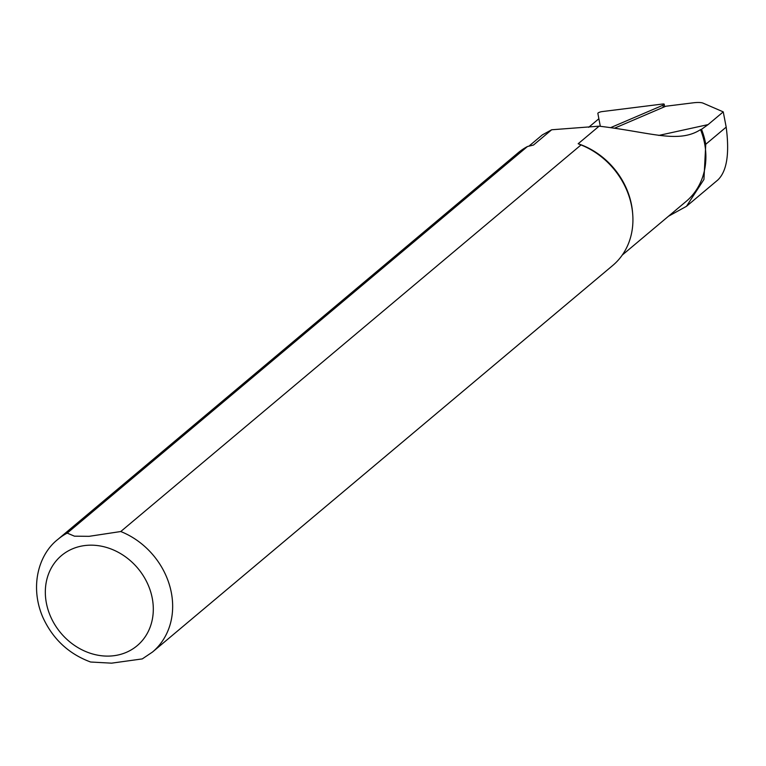 <?xml version="1.0" encoding="UTF-8"?>
<svg xmlns="http://www.w3.org/2000/svg" width="766" height="766" viewBox="0 0 766 766"><rect width="100%" height="100%" fill="white"/><g stroke="black" fill="none" stroke-linecap="round" stroke-linejoin="round"><path stroke-width="1.15" d="M658.741 135.438L708.081 124.609L723.248 111.874L703.14 103.171A21.793 5.324 -15.5 0 0 693.106 102.836L665.778 106.244L614.859 128.056M588.661 127.309L598.878 118.74M723.248 111.874L726.187 127.118C729.653 153.717 726.867 171.335 717.828 179.981L686.441 206.351L703.935 179.464L705.754 144.286A72.454 61.931 -130 0 0 701.503 129.32L700.555 129.626C678.331 143.845 651.014 132.317 599.108 126.17L578.167 143.749L581.03 144.937L120.76 531.527L89.067 536.334L74.455 536.171L67.197 533.107L527.468 146.507A73.555 62.869 -130 0 0 518.122 152.817L57.852 539.408C38.817 554.172 29.453 586.172 42.829 617.272C52.749 638.988 68.681 653.896 90.618 662.015L111.558 663.165L142.285 658.904L152.472 652.058A73.555 62.869 -130 0 0 170.186 587.589A73.555 62.869 -130 0 0 120.76 531.527M527.468 146.507L533.462 145.061L551.673 129.77L542.395 134.854L528.933 146.143M152.472 652.058L612.743 265.467A73.555 62.869 -130 0 0 632.706 214.154A73.555 62.869 -130 0 0 581.03 144.937M632.706 214.154L632.592 212.709A71.717 61.299 -130 0 0 578.167 143.749M622.251 255.068L686.202 201.362A71.717 61.299 -130 0 0 700.555 129.626M668.479 216.242L686.432 206.341M599.108 126.17L551.673 129.77M701.503 129.32L708.081 124.609M610.942 127.501L662.916 105.248A2.94 0.718 -15.5 0 0 664.218 104.253A2.94 0.718 -15.5 0 0 662.686 104.023L601.999 111.606A2.94 0.718 -15.5 0 0 597.853 113.378L600.314 126.285M67.197 533.107A73.555 62.869 -130 0 0 57.852 539.408M109.098 656.089A58.848 50.297 -130 0 0 140.417 571.57A58.848 50.297 -130 0 0 48.44 574.27A58.848 50.297 -130 0 0 109.098 656.089M705.754 144.286L726.187 127.118M663.346 107.288L662.916 105.248M664.591 106.761L664.218 104.253"/></g></svg>
